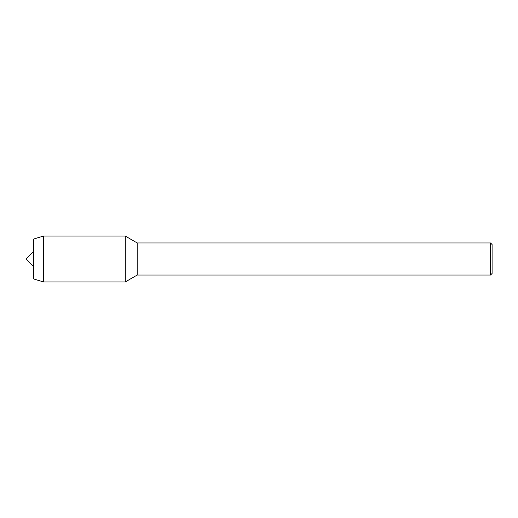 <?xml version="1.0" encoding="UTF-8"?>
<svg xmlns="http://www.w3.org/2000/svg" width="518" height="518" viewBox="0 0 518 518"><rect width="100%" height="100%" fill="white"/><g stroke="black" fill="none" stroke-linecap="round" stroke-linejoin="round"><path stroke-width="0.78" d="M490.494 275.052L490.494 242.948L492.1 244.554L492.1 273.446L490.494 275.052L137.179 275.052L137.179 242.948L125.265 236.072L43.415 236.072L33.56 239.076L33.56 278.924L43.415 281.928L43.415 236.072M137.179 275.052L125.265 281.928L125.265 236.072L125.265 281.928L43.415 281.928M33.56 266.66L25.9 259L33.56 251.34M490.494 242.948L137.179 242.948"/></g></svg>
